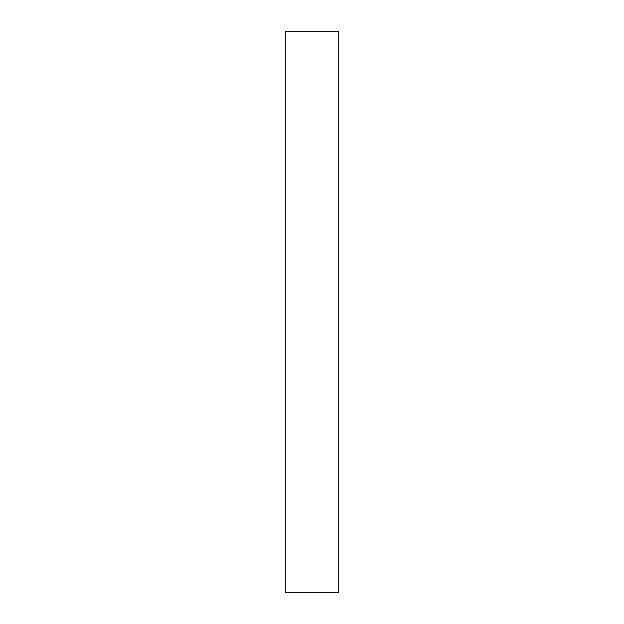<?xml version="1.0" encoding="UTF-8"?>
<svg xmlns="http://www.w3.org/2000/svg" width="624" height="624" viewBox="0 0 624 624"><rect width="100%" height="100%" fill="white"/><g stroke="black" fill="none" stroke-linecap="round" stroke-linejoin="round"><path stroke-width="0.94" d="M285.254 312L285.254 31.2L338.746 31.2L338.746 592.8L285.254 592.8L285.254 312"/></g></svg>
